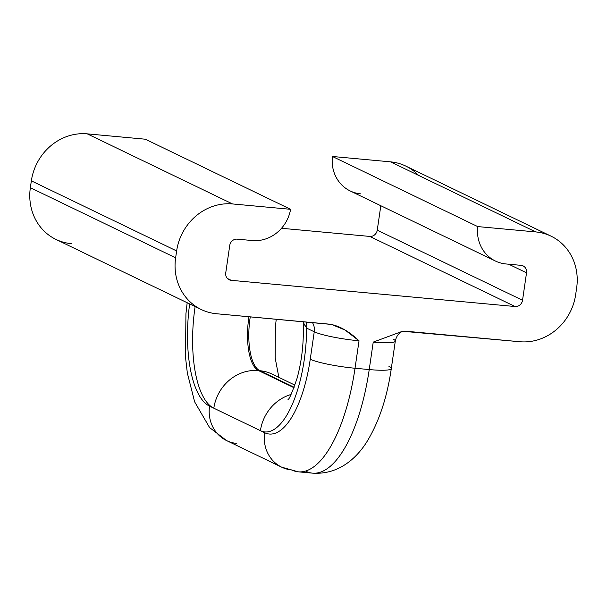<?xml version="1.0" encoding="UTF-8"?>
<svg xmlns="http://www.w3.org/2000/svg" width="607" height="607" viewBox="0 0 607 607"><rect width="100%" height="100%" fill="white"/><g stroke="black" fill="none" stroke-linecap="round" stroke-linejoin="round"><path stroke-width="0.91" d="M303.189 322.325L306.641 328.114A87.416 32.884 95.3 0 1 260.411 430.674A41.959 38.499 -64.2 0 1 291.049 394.467A41.959 38.499 115.8 0 0 260.411 430.674L213.816 408.192A41.959 38.499 -64.2 0 1 258.536 370.596L293.985 387.698L258.536 370.596A45.457 17.102 -84.7 0 1 248.976 316.74A45.457 17.102 -84.7 0 0 258.536 370.596A41.959 38.499 115.8 0 0 213.816 408.192L209.559 406.136A90.913 34.204 -84.7 0 1 189.634 303.917A90.913 34.204 -84.7 0 0 209.559 406.136A34.963 32.08 115.8 0 0 226.623 440.606A34.963 32.08 -64.2 0 1 209.559 406.136L264.667 432.73A34.963 32.08 115.8 0 0 281.731 467.193A34.963 32.08 -64.2 0 1 264.667 432.73A90.913 34.204 -84.7 0 0 310.245 359.23L314.251 331.786A34.963 4.507 8.3 0 0 359.033 340.8L355.027 368.252A34.963 4.507 -171.7 0 1 310.245 359.23L314.251 331.786A13.984 12.83 115.8 0 0 312.468 322.598A13.984 12.83 -64.2 0 1 314.251 331.786A34.963 4.507 8.3 0 0 359.033 340.8L345.049 330.026L331.528 324.442L216.517 313.743A52.445 48.12 -64.2 0 1 175.635 257.808L176.637 250.949A52.445 48.12 -64.2 0 1 232.534 203.944L290.601 209.309A36.109 33.135 -64.2 0 1 252.292 240.547L237.2 239.15A6.996 6.419 115.8 0 0 229.75 245.418L225.743 272.869A6.996 6.419 115.8 0 0 231.199 280.32L515.077 306.527A6.996 6.419 115.8 0 0 522.536 300.26L526.535 272.809A6.996 6.419 115.8 0 0 521.087 265.35L505.995 263.962A36.109 33.135 -64.2 0 1 477.701 226.578L535.769 231.935A52.445 48.12 -64.2 0 1 576.65 287.87L575.648 294.729A52.445 48.12 -64.2 0 1 519.751 341.726L402.524 331.255L373.229 342.113L369.223 369.564L355.027 368.252L359.033 340.8C348.752 331.103 338.881 325.557 329.426 324.161L216.517 313.743A52.445 48.12 115.8 0 1 201.228 309.509L55.95 239.416A52.445 48.12 -64.2 0 1 30.35 187.715L175.635 257.808A52.445 48.12 115.8 0 0 201.228 309.509M360.717 193.861A36.109 33.135 -64.2 0 1 332.416 156.477L477.701 226.578L535.769 231.935A52.445 48.12 115.8 0 1 551.05 236.161A52.445 48.12 115.8 0 1 576.65 287.87L575.648 294.729A52.445 48.12 115.8 0 1 519.751 341.726L406.834 331.308M303.212 322.681L306.641 328.114A13.984 12.83 -64.2 0 0 306.224 322.021A13.984 12.83 -64.2 0 1 306.641 328.114L314.251 331.786L306.641 328.114A87.416 32.884 95.3 0 1 260.411 430.674L264.667 432.73A90.913 34.204 -84.7 0 0 310.245 359.23A34.963 4.507 8.3 0 0 355.027 368.252A125.877 47.354 95.3 0 1 298.371 471.836A125.877 47.354 -84.7 0 0 355.027 368.252L369.223 369.564A125.877 47.354 95.3 0 1 312.567 473.149A125.877 47.354 -84.7 0 0 369.223 369.564A34.963 4.507 8.3 0 0 391.295 368.563A34.963 4.507 8.3 0 0 388.958 366.499M291.921 470.015A125.877 47.354 -84.7 0 0 298.371 471.836L281.731 467.193A34.963 32.08 115.8 0 0 291.921 470.015M306.118 471.328A125.877 47.354 -84.7 0 0 312.567 473.149C339.389 474.993 358.024 457.079 368.282 439.438C379.618 420.006 387.289 396.379 391.295 368.563A34.963 4.507 -171.7 0 1 369.223 369.564L373.229 342.113A34.963 4.507 8.3 0 0 395.301 341.119A34.963 4.507 8.3 0 0 392.964 339.047M272.057 374.094A41.959 38.499 115.8 0 0 259.826 370.71A45.457 17.102 95.3 0 1 250.266 316.854A45.457 17.102 95.3 0 0 259.826 370.71A41.959 38.499 -64.2 0 1 272.057 374.094L294.919 385.126M294.145 387.274L259.826 370.71L294.145 387.274M187.176 302.726L185.939 313.736L185.499 357.037L187.335 373.032L194.635 401.834L209.574 427.556L226.623 440.606A34.963 32.08 115.8 0 0 236.813 443.429M71.231 243.642A52.445 48.12 -64.2 0 1 30.35 187.715L31.352 180.848A52.445 48.12 -64.2 0 1 87.249 133.851L145.316 139.208L87.249 133.851L232.534 203.944L290.601 209.309L145.316 139.208L290.601 209.309A36.109 33.135 115.8 0 1 252.292 240.547L237.2 239.15A6.996 6.419 115.8 0 0 229.75 245.418L225.743 272.869A6.996 6.419 115.8 0 0 229.158 279.759A6.996 6.419 115.8 0 0 231.199 280.32L515.077 306.527A6.996 6.419 115.8 0 0 522.536 300.26L526.535 272.809A6.996 6.419 115.8 0 0 523.12 265.919A6.996 6.419 115.8 0 0 521.087 265.35L505.995 263.962A36.109 33.135 115.8 0 1 495.471 261.048L350.193 190.955A36.109 33.135 -64.2 0 1 332.416 156.477L390.483 161.841A52.445 48.12 -64.2 0 1 418.587 175.4M281.504 228.278L369.8 236.427A6.996 6.419 115.8 0 0 377.25 230.159L380.817 205.727L377.25 230.159L522.536 300.26L377.25 230.159A6.996 6.419 -64.2 0 1 369.8 236.427L515.077 306.527L369.8 236.427L281.504 228.278M213.816 408.192A87.416 32.884 95.3 0 1 195.128 306.565A87.416 32.884 95.3 0 0 213.816 408.192M258.536 370.596L259.826 370.71L258.536 370.596M373.229 342.113A34.963 4.507 8.3 0 0 395.301 341.119L391.295 368.563M495.471 261.048A36.109 33.135 115.8 0 1 477.701 226.578L332.416 156.477L390.483 161.841L535.769 231.935L390.483 161.841A52.445 48.12 -64.2 0 1 405.772 166.068L551.05 236.161M508.712 264.212L526.535 272.809L508.712 264.212M227.45 278.514L231.199 280.32L227.45 278.514M232.534 203.944A52.445 48.12 115.8 0 0 176.637 250.949L31.352 180.848A52.445 48.12 -64.2 0 1 87.249 133.851L232.534 203.944M30.35 187.715L175.635 257.808L176.637 250.949L31.352 180.848L30.35 187.715M298.371 471.836L312.567 473.149M278.871 377.387L275.191 358.062L275.35 327.112L276.238 319.252M226.623 440.606L281.731 467.193M288.022 399.474C289.137 399.603 292.149 392.547 297.066 378.305C301.945 360.475 303.986 341.832 303.189 322.363L303.143 321.733M403.26 331.111L401.197 332.037C398.177 333.797 396.212 336.824 395.301 341.119"/></g></svg>
